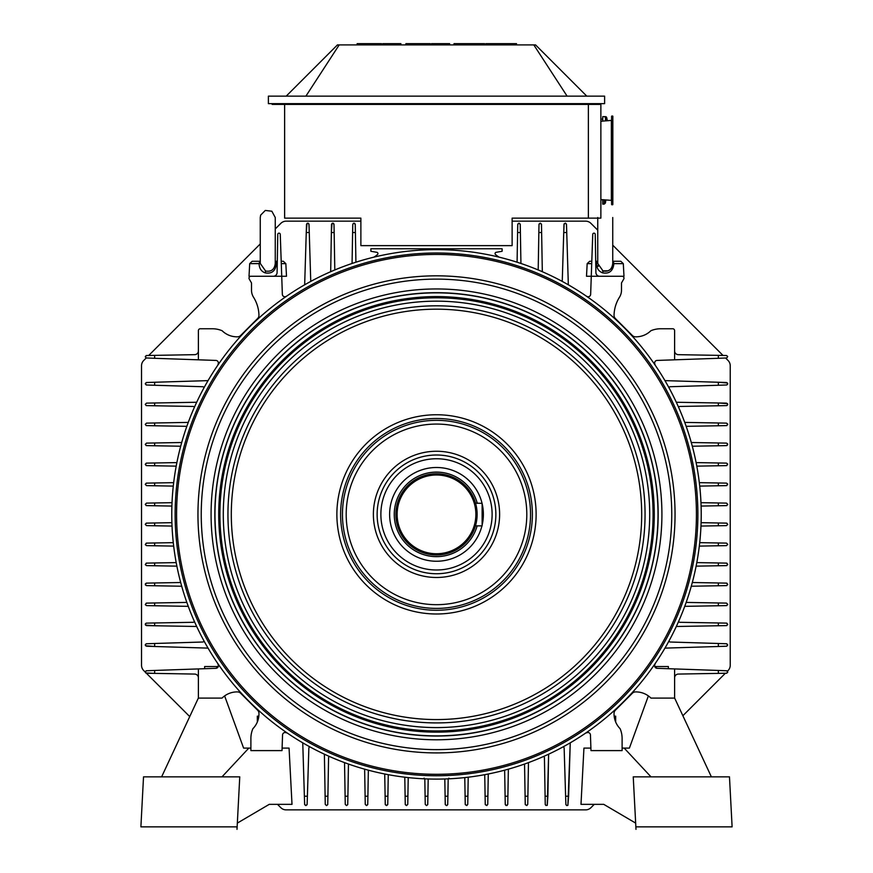 <?xml version="1.0" encoding="UTF-8"?>
<svg xmlns="http://www.w3.org/2000/svg" width="873" height="873" viewBox="0 0 873 873"><rect width="100%" height="100%" fill="white"/><g stroke="black" fill="none" stroke-linecap="round" stroke-linejoin="round"><path stroke-width="1.31" d="M606.702 117.637L607.368 120.736L606.702 117.637L606.702 120.79L606.702 117.637A1.255 1.255 0 0 0 605.48 116.655A1.255 1.255 0 0 1 606.702 117.637M605.48 120.889L605.48 116.655L602.741 116.655L605.48 116.655L605.48 120.889M602.741 121.107L602.741 116.655L602.741 121.107M605.404 199.906L605.404 203.082L604.171 204.14L604.171 199.808L604.171 204.14L604.171 199.808L604.171 204.14L602.741 204.14L602.741 199.688L602.741 204.14L605.404 203.082L605.404 199.906M604.171 116.655A1.255 1.255 0 0 1 605.404 117.713A1.255 1.255 0 0 0 604.171 116.655M436.5 467.502A46.869 46.869 0 0 1 482.06 503.372A46.869 46.869 0 0 0 389.784 510.509A46.869 46.869 0 0 0 428.785 560.608A46.869 46.869 0 0 0 481.94 525.873A46.869 46.869 0 0 1 428.785 560.608A46.869 46.869 0 0 1 389.784 510.509A46.869 46.869 0 0 1 436.5 467.502M482.125 503.623A46.869 46.869 0 0 1 482.125 525.12A46.869 46.869 0 0 0 482.125 503.623M477.127 514.372A40.627 40.627 0 0 1 416.192 549.554A40.627 40.627 0 0 1 416.192 479.19A40.627 40.627 0 0 1 477.127 514.372A40.627 40.627 0 0 1 416.192 549.554A40.627 40.627 0 0 1 416.192 479.19A40.627 40.627 0 0 1 477.127 514.372M476.887 510.061L475.534 503.121L482.125 503.372L482.125 525.873L475.458 525.873L482.125 525.873L482.125 503.372L475.534 503.121L476.887 510.061M475.872 514.372A39.372 39.372 0 0 0 436.5 474.999A39.372 39.372 0 0 0 397.128 514.372A39.372 39.372 0 0 0 436.5 553.744A39.372 39.372 0 0 0 475.872 514.372A39.372 39.372 0 0 0 436.5 474.999A39.372 39.372 0 0 0 397.128 514.372A39.372 39.372 0 0 0 436.5 553.744A39.372 39.372 0 0 0 475.872 514.372M280.822 223.368A7.497 7.497 0 0 1 286.126 221.164L360.876 221.164L286.126 221.164A7.497 7.497 0 0 0 280.822 223.368L275.257 228.933L280.822 223.368M143.729 360.462L146.217 357.974L143.729 360.462A7.497 7.497 0 0 0 141.524 365.765A7.497 7.497 0 0 1 143.729 360.462M148.716 355.475L260.263 243.927L148.716 355.475M141.524 665.27L141.524 365.765L141.524 665.27A7.497 7.497 0 0 0 143.729 670.573A7.497 7.497 0 0 1 141.524 665.27M280.822 807.678L277.494 804.349L280.822 807.678A7.497 7.497 0 0 0 286.126 809.871A7.497 7.497 0 0 1 280.822 807.678M189.725 716.58L146.369 673.225L189.725 716.58M145.278 672.134L143.729 670.573L145.278 672.134M585.63 809.871L286.126 809.871L585.63 809.871A7.497 7.497 0 0 0 590.934 807.678A7.497 7.497 0 0 1 585.63 809.871M728.038 670.573L727.438 671.184L728.038 670.573A7.497 7.497 0 0 0 730.232 665.27A7.497 7.497 0 0 1 728.038 670.573M725.365 673.258L682.872 715.74L725.365 673.258M594.262 804.349L590.934 807.678L594.262 804.349M730.232 365.765L730.232 665.27L730.232 365.765A7.497 7.497 0 0 0 728.038 360.462A7.497 7.497 0 0 1 730.232 365.765M590.934 223.368L597.743 230.166L590.934 223.368A7.497 7.497 0 0 0 585.63 221.164A7.497 7.497 0 0 1 590.934 223.368M612.737 245.16L723.019 355.453L612.737 245.16M725.616 358.039L728.038 360.462L725.616 358.039M512.124 221.164L585.63 221.164L512.124 221.164M400.882 43.65L400.882 44.905L400.882 43.65L382.756 43.65L382.756 44.905L382.756 43.65L400.882 43.65M375.881 43.65L357.133 43.65L375.881 43.65L375.881 44.905L375.881 43.65L381.501 43.65L375.881 43.65M381.501 44.905L381.501 43.65L381.501 44.905M361.367 44.905L361.367 43.65L361.367 44.905M449.628 43.65L449.628 44.905L449.628 43.65L431.502 43.65L431.502 44.905L431.502 43.65L449.628 43.65M424.627 43.65L405.88 43.65L424.627 43.65L424.627 44.905L424.627 43.65L430.247 43.65L424.627 43.65M430.247 44.905L430.247 43.65L430.247 44.905M410.114 44.905L410.114 43.65L410.114 44.905M505.336 44.905L505.336 43.65L494.62 43.65L494.62 44.905L494.62 43.65L485.868 43.65L485.868 44.905L485.868 43.65L505.773 43.65L505.773 44.905L505.773 43.65L516.5 43.65L516.5 44.905L516.5 43.65L505.336 43.65L505.336 44.905M475.872 43.65L465.156 43.65L465.156 44.905L465.156 43.65L454.004 43.65L454.004 44.905L454.004 43.65L475.872 43.65L475.872 44.905L475.872 43.65L484.624 43.65L475.872 43.65M484.624 44.905L484.624 43.65L484.624 44.905M464.72 44.905L464.72 43.65L464.72 44.905M286.202 96.15L337.447 44.905L339.193 44.905L337.447 44.905L286.202 96.15M305.888 96.15L339.193 44.905L533.807 44.905L567.112 96.15L533.807 44.905L339.193 44.905L305.888 96.15M268.382 103.647L604.618 103.647L604.618 96.15L268.382 96.15L268.382 103.647L604.618 103.647L604.618 96.15L268.382 96.15L268.382 103.647M586.798 96.15L535.553 44.905L533.807 44.905L535.553 44.905L586.798 96.15M364.641 769.244A1.255 1.255 0 0 0 364.641 769.168A1.255 1.255 0 0 1 364.641 769.244L365.11 796.231L367.893 796.231L367.719 804.644L366.507 805.604L365.252 804.371L364.641 769.244M368.341 770.935L367.751 804.371L366.507 805.604L365.252 804.371L365.11 796.231L367.893 796.231L368.341 770.935A1.255 1.255 0 0 1 368.57 770.237A1.255 1.255 0 0 0 368.341 770.935M384.731 774.165A1.255 1.255 0 0 0 384.709 773.991A1.255 1.255 0 0 1 384.731 774.165L385.113 796.231L387.896 796.231L387.721 804.644L386.499 805.604L385.255 804.371L384.731 774.165M388.256 775.322L387.754 804.371L386.499 805.604L385.288 804.644L385.113 796.231L387.896 796.231L388.256 775.322A1.255 1.255 0 0 1 388.441 774.7A1.255 1.255 0 0 0 388.256 775.322M404.788 777.472A1.255 1.255 0 0 0 404.745 777.188A1.255 1.255 0 0 1 404.788 777.472L405.116 796.231L407.898 796.231L407.756 804.371L406.502 805.604L405.258 804.371L404.788 777.472M408.215 778.138L407.756 804.371L406.502 805.604L405.29 804.644L405.116 796.231L407.898 796.231L408.215 778.138A1.255 1.255 0 0 1 408.346 777.603A1.255 1.255 0 0 0 408.215 778.138M425.249 804.382L424.813 779.207A1.255 1.255 0 0 0 424.747 778.847A1.255 1.255 0 0 1 424.813 779.207L424.092 778.105L424.813 779.207L425.107 796.231L427.89 796.231L427.715 804.644L426.504 805.604L425.249 804.382L425.107 796.231L427.89 796.231L427.715 804.644L426.504 805.604L425.249 804.382M428.185 779.436L427.748 804.371L428.185 779.436A1.255 1.255 0 0 1 428.283 778.978L428.185 779.436A1.255 1.255 0 0 1 428.283 778.978L428.185 779.436M445.11 796.231L445.285 804.644L446.496 805.604L447.707 804.655L448.187 779.207A1.255 1.255 0 0 1 448.253 778.847A1.255 1.255 0 0 0 448.187 779.207L448.908 778.105L448.187 779.207L447.893 796.231L445.11 796.231L445.285 804.644L446.496 805.604L447.707 804.655L447.893 796.231L445.11 796.231L445.252 804.371L444.815 779.436L445.11 796.231M446.889 805.539L447.751 804.382L446.889 805.539M464.654 777.603A1.255 1.255 0 0 1 464.785 778.138L465.244 804.371L466.771 805.572L467.742 804.371L468.212 777.472A1.255 1.255 0 0 1 468.255 777.188A1.255 1.255 0 0 0 468.212 777.472L467.884 796.231L465.102 796.231L465.287 804.644L466.771 805.572L467.742 804.371L467.884 796.231L465.102 796.231L464.785 778.138A1.255 1.255 0 0 0 464.654 777.603M484.559 774.7A1.255 1.255 0 0 1 484.744 775.322L485.246 804.371L486.774 805.572L487.745 804.371L488.269 774.165A1.255 1.255 0 0 1 488.291 773.991A1.255 1.255 0 0 0 488.269 774.165L487.887 796.231L485.104 796.231L485.279 804.644L486.774 805.572L487.745 804.371L487.887 796.231L485.104 796.231L484.744 775.322A1.255 1.255 0 0 0 484.559 774.7M504.43 770.237A1.255 1.255 0 0 1 504.659 770.935L505.249 804.371L505.958 805.484L507.027 805.484L507.748 804.371L508.359 769.244A1.255 1.255 0 0 1 508.359 769.168A1.255 1.255 0 0 0 508.359 769.244L507.89 796.231L505.107 796.231L505.281 804.644L507.027 805.484L507.748 804.371L507.89 796.231L505.107 796.231L504.659 770.935A1.255 1.255 0 0 0 504.43 770.237M258.834 716.155L257.415 721.796L258.834 716.155L257.328 716.155L257.328 722.015L257.328 716.155L257.328 722.015L257.328 716.155L258.834 716.155M154.641 670.453L146.206 670.78L145.3 672.275L146.5 673.236L194.712 674.076A3.754 3.754 0 0 1 198.389 677.83A3.754 3.754 0 0 0 194.712 674.076L154.641 673.378L154.641 670.453L146.206 670.78L145.3 671.719L145.736 672.963L154.641 673.378L154.641 670.453L198.389 668.925L198.389 698.105L221.895 698.105A25.001 25.001 67.3 0 0 222.146 698.007A21.247 21.247 0 0 1 237.609 691.918A4.376 4.376 0 0 1 240.588 693.195L257.677 710.284L240.588 693.195A4.376 4.376 0 0 0 237.609 691.918A21.247 21.247 0 0 0 222.146 698.007A25.001 25.001 67.3 0 1 221.895 698.105L198.389 698.105L198.389 668.925L154.641 670.453M180.635 582.302A1.255 1.255 0 0 1 179.936 582.531L146.5 583.12L145.387 583.83L145.387 584.899L146.5 585.619L181.628 586.23A1.255 1.255 0 0 1 181.715 586.23A1.255 1.255 0 0 0 181.628 586.23L154.641 585.761L154.641 582.978L146.228 583.153L145.387 584.899L146.5 585.619L154.641 585.761L154.641 582.978L179.936 582.531A1.255 1.255 0 0 0 180.635 582.302M176.171 562.43A1.255 1.255 0 0 1 175.549 562.616L146.5 563.118L145.3 564.645L146.5 565.617L176.706 566.14A1.255 1.255 0 0 1 176.881 566.162A1.255 1.255 0 0 0 176.706 566.14L154.641 565.759L154.641 562.976L146.228 563.15L145.3 564.645L146.5 565.617L154.641 565.759L154.641 562.976L175.549 562.616A1.255 1.255 0 0 0 176.171 562.43M173.269 542.526A1.255 1.255 0 0 1 172.734 542.668L146.5 543.115L145.3 544.643L146.5 545.625L173.4 546.094A1.255 1.255 0 0 1 173.683 546.127A1.255 1.255 0 0 0 173.4 546.094L154.641 545.767L154.641 542.973L146.228 543.159L145.3 544.643L146.5 545.625L154.641 545.767L154.641 542.973L172.734 542.668A1.255 1.255 0 0 0 173.269 542.526M171.894 522.589A1.255 1.255 0 0 1 171.435 522.687L146.5 523.123L145.267 524.367L146.489 525.622L171.665 526.059A1.255 1.255 0 0 1 172.036 526.124A1.255 1.255 0 0 0 171.665 526.059L154.641 525.764L154.641 522.982L146.228 523.156L145.267 524.367L146.489 525.622L154.641 525.764L154.641 522.982L171.435 522.687A1.255 1.255 0 0 0 171.894 522.589M171.665 502.684A1.255 1.255 0 0 0 172.036 502.619A1.255 1.255 0 0 1 171.665 502.684L154.641 502.979L154.641 505.762L146.228 505.587L145.267 504.376L146.489 503.121L171.665 502.684M171.435 506.056L146.5 505.62L145.267 504.376L146.489 503.121L154.641 502.979L154.641 505.762L171.435 506.056A1.255 1.255 0 0 1 171.894 506.154A1.255 1.255 0 0 0 171.435 506.056M173.4 482.66A1.255 1.255 0 0 0 173.683 482.616A1.255 1.255 0 0 1 173.4 482.66L154.641 482.987L154.641 485.77L146.5 485.628L145.267 484.373L146.5 483.129L173.4 482.66M172.734 486.086L146.5 485.628L145.267 484.373L146.228 483.162L154.641 482.987L154.641 485.77L172.734 486.086A1.255 1.255 0 0 1 173.269 486.217A1.255 1.255 0 0 0 172.734 486.086M176.706 462.603A1.255 1.255 0 0 0 176.881 462.581A1.255 1.255 0 0 1 176.706 462.603L154.641 462.985L154.641 465.767L146.228 465.593L145.267 464.371L146.5 463.127L176.706 462.603M175.549 466.127L146.5 465.625L145.267 464.371L146.228 463.159L154.641 462.985L154.641 465.767L175.549 466.127A1.255 1.255 0 0 1 176.171 466.313A1.255 1.255 0 0 0 175.549 466.127M181.628 442.513A1.255 1.255 0 0 0 181.715 442.513A1.255 1.255 0 0 1 181.628 442.513L154.641 442.982L154.641 445.765L146.228 445.59L145.267 444.379L146.5 443.124L181.628 442.513M179.936 446.212L146.5 445.623L145.267 444.379L146.5 443.124L154.641 442.982L154.641 445.765L179.936 446.212A1.255 1.255 0 0 1 180.635 446.441A1.255 1.255 0 0 0 179.936 446.212M146.5 355.507L194.712 354.667A3.754 3.754 0 0 0 198.389 350.913A3.754 3.754 0 0 1 194.712 354.667L154.641 355.366L154.641 358.29L146.206 357.963L145.267 356.751L146.228 355.54L154.641 355.366L154.641 358.29L146.206 357.963L145.267 356.751L146.5 355.507M198.389 359.818L154.641 358.29L198.389 359.818L198.389 330.638A1.877 1.877 0 0 1 200.266 328.761L212.39 328.761A25.001 25.001 0 0 1 222.146 330.747A21.247 21.247 0 0 0 237.609 336.825A4.376 4.376 0 0 0 240.588 335.548L257.677 318.459A4.376 4.376 0 0 0 258.954 315.262A4.376 4.376 0 0 1 257.677 318.459L240.588 335.548A4.376 4.376 0 0 1 237.609 336.825A21.247 21.247 0 0 1 222.146 330.747A25.001 25.001 0 0 0 212.39 328.761L200.266 328.761A1.877 1.877 0 0 0 198.389 330.638L198.389 359.818L215.937 360.429L198.389 359.818M280.255 234.346A1.255 1.255 0 0 0 279 233.146A1.255 1.255 0 0 0 277.767 234.368L277.09 272.583A3.754 3.754 0 0 1 273.347 276.261L249.023 276.261L273.347 276.261A3.754 3.754 0 0 0 277.09 272.583L277.767 234.368A1.255 1.255 0 0 1 279 233.146A1.255 1.255 0 0 1 280.255 234.346L281.728 276.261L250.889 276.261A1.877 1.877 0 0 0 249.263 279.076L251.511 282.972L251.511 290.262A12.997 12.997 0 0 0 253.508 297.191A35.498 35.498 0 0 1 258.954 315.262A35.498 35.498 0 0 0 253.508 297.191A12.997 12.997 0 0 1 251.511 290.262L251.511 282.972L249.263 279.076A1.877 1.877 0 0 1 250.889 276.261L286.497 276.261L281.728 276.261L280.255 234.346M566.49 224.35L568.334 284.805L566.741 232.513L563.74 232.513L563.991 224.35L565.246 223.139L566.457 224.088L566.741 232.513L563.74 232.513L564.122 223.826L565.518 223.172L566.49 224.35M562.288 280.211L563.74 232.513L562.288 280.211A1.255 1.255 0 0 1 561.786 281.171A1.255 1.255 0 0 0 562.288 280.211M541.489 224.372L542.319 271.71L541.631 232.513L538.848 232.513L538.99 224.372L540.245 223.139L541.456 224.099L541.631 232.513L538.848 232.513L539.034 224.099L540.245 223.139L541.489 224.372M538.215 268.873L538.848 232.513L538.215 268.873A1.255 1.255 0 0 1 537.79 269.79A1.255 1.255 0 0 0 538.215 268.873M520.93 263.439A1.255 1.255 0 0 0 520.93 263.471A1.255 1.255 0 0 1 520.93 263.439L520.384 232.513L517.602 232.513L517.776 224.099L518.999 223.139L520.243 224.372L520.93 263.439M517.1 261.223L517.744 224.372L518.999 223.139L520.21 224.099L520.384 232.513L517.602 232.513L517.1 261.223A1.255 1.255 0 0 1 516.729 262.096A1.255 1.255 0 0 0 517.1 261.223M356.271 262.096A1.255 1.255 0 0 1 355.9 261.223L355.256 224.372L354.547 223.259L353.467 223.259L352.757 224.372L352.07 263.439A1.255 1.255 0 0 1 352.07 263.471A1.255 1.255 0 0 0 352.07 263.439L352.616 232.513L355.398 232.513L355.224 224.099L353.467 223.259L352.757 224.372L352.616 232.513L355.398 232.513L355.9 261.223A1.255 1.255 0 0 0 356.271 262.096M335.21 269.79A1.255 1.255 0 0 1 334.785 268.873L334.01 224.372L332.755 223.139L331.511 224.372L330.681 271.71L331.369 232.513L334.152 232.513L333.966 224.099L333.29 223.259L331.98 223.412L331.369 232.513L334.152 232.513L334.785 268.873A1.255 1.255 0 0 0 335.21 269.79M311.214 281.171A1.255 1.255 0 0 1 310.712 280.211L309.009 224.35L307.754 223.139L306.51 224.35L304.666 284.805L306.259 232.513L309.26 232.513L308.966 224.088L308.289 223.259L306.99 223.401L306.259 232.513L309.26 232.513L310.712 280.211A1.255 1.255 0 0 0 311.214 281.171M595.91 272.583A3.754 3.754 0 0 0 599.653 276.261A3.754 3.754 0 0 1 595.91 272.583L595.233 234.368L595.91 272.583M592.745 234.346A1.255 1.255 0 0 1 594 233.146A1.255 1.255 0 0 1 595.233 234.368A1.255 1.255 0 0 0 594 233.146A1.255 1.255 0 0 0 592.745 234.346L591.272 276.261L622.111 276.261A1.877 1.877 0 0 1 623.737 279.076L621.489 282.972L621.489 290.262A12.997 12.997 0 0 1 619.492 297.191A35.498 35.498 0 0 0 614.046 315.262A4.376 4.376 0 0 0 615.323 318.459L632.412 335.548L615.323 318.459A4.376 4.376 0 0 1 614.046 315.262A35.498 35.498 0 0 1 619.492 297.191A12.997 12.997 0 0 0 621.489 290.262L621.489 282.972L623.737 279.076A1.877 1.877 0 0 0 622.111 276.261L591.272 276.261L592.745 234.346M718.359 358.29L726.794 357.963L727.7 356.479L726.5 355.507L678.288 354.667A3.754 3.754 0 0 1 674.611 350.913A3.754 3.754 0 0 0 678.288 354.667L718.359 355.366L718.359 358.29L726.794 357.963L727.7 356.479L726.5 355.507L718.359 355.366L718.359 358.29L674.611 359.818L674.611 330.638A1.877 1.877 0 0 0 672.734 328.761L660.61 328.761A25.001 25.001 0 0 0 650.854 330.747A21.247 21.247 0 0 1 635.391 336.825A4.376 4.376 0 0 1 632.412 335.548A4.376 4.376 0 0 0 635.391 336.825A21.247 21.247 0 0 0 650.854 330.747A25.001 25.001 0 0 1 660.61 328.761L672.734 328.761A1.877 1.877 0 0 1 674.611 330.638L674.611 359.818L718.359 358.29M692.365 446.441A1.255 1.255 0 0 1 693.064 446.212L726.5 445.623L727.613 444.914L727.613 443.844L726.5 443.124L691.372 442.513A1.255 1.255 0 0 1 691.285 442.513A1.255 1.255 0 0 0 691.372 442.513L718.359 442.982L718.359 445.765L726.773 445.59L727.613 443.844L726.5 443.124L718.359 442.982L718.359 445.765L693.064 446.212A1.255 1.255 0 0 0 692.365 446.441M696.829 466.313A1.255 1.255 0 0 1 697.451 466.127L726.5 465.625L727.7 464.098L726.5 463.127L696.294 462.603A1.255 1.255 0 0 1 696.119 462.581A1.255 1.255 0 0 0 696.294 462.603L718.359 462.985L718.359 465.767L726.773 465.593L727.7 464.098L726.5 463.127L718.359 462.985L718.359 465.767L697.451 466.127A1.255 1.255 0 0 0 696.829 466.313M699.731 486.217A1.255 1.255 0 0 1 700.266 486.086L726.5 485.628L727.7 484.1L726.5 483.129L699.6 482.66A1.255 1.255 0 0 1 699.317 482.616A1.255 1.255 0 0 0 699.6 482.66L718.359 482.987L718.359 485.77L726.773 485.584L727.7 484.1L726.5 483.129L718.359 482.987L718.359 485.77L700.266 486.086A1.255 1.255 0 0 0 699.731 486.217M701.106 506.154A1.255 1.255 0 0 1 701.565 506.056L726.5 505.62L727.733 504.376L726.511 503.121L701.335 502.684A1.255 1.255 0 0 1 700.964 502.619A1.255 1.255 0 0 0 701.335 502.684L718.359 502.979L718.359 505.762L726.773 505.587L727.733 504.376L726.511 503.121L718.359 502.979L718.359 505.762L701.565 506.056A1.255 1.255 0 0 0 701.106 506.154M701.335 526.059A1.255 1.255 0 0 0 700.964 526.124A1.255 1.255 0 0 1 701.335 526.059L718.359 525.764L718.359 522.982L726.773 523.156L727.733 524.367L726.511 525.622L701.335 526.059M701.565 522.687L726.5 523.123L727.733 524.367L726.511 525.622L718.359 525.764L718.359 522.982L701.565 522.687A1.255 1.255 0 0 1 701.106 522.589A1.255 1.255 0 0 0 701.565 522.687M699.6 546.094A1.255 1.255 0 0 0 699.317 546.127A1.255 1.255 0 0 1 699.6 546.094L718.359 545.767L718.359 542.973L726.5 543.115L727.733 544.37L726.5 545.625L699.6 546.094M700.266 542.668L726.5 543.115L727.733 544.37L726.5 545.625L718.359 545.767L718.359 542.973L700.266 542.668A1.255 1.255 0 0 1 699.731 542.526A1.255 1.255 0 0 0 700.266 542.668M696.294 566.14A1.255 1.255 0 0 0 696.119 566.162A1.255 1.255 0 0 1 696.294 566.14L718.359 565.759L718.359 562.976L726.773 563.15L727.733 564.373L726.5 565.617L696.294 566.14M697.451 562.616L726.5 563.118L727.733 564.373L726.773 565.584L718.359 565.759L718.359 562.976L697.451 562.616A1.255 1.255 0 0 1 696.829 562.43A1.255 1.255 0 0 0 697.451 562.616M691.372 586.23A1.255 1.255 0 0 0 691.285 586.23A1.255 1.255 0 0 1 691.372 586.23L718.359 585.761L718.359 582.978L726.773 583.153L727.733 584.364L726.5 585.619L691.372 586.23M693.064 582.531L726.5 583.12L727.733 584.364L726.773 585.587L718.359 585.761L718.359 582.978L693.064 582.531A1.255 1.255 0 0 1 692.365 582.302A1.255 1.255 0 0 0 693.064 582.531M726.5 673.236L678.288 674.076A3.754 3.754 0 0 0 674.611 677.83A3.754 3.754 0 0 1 678.288 674.076L718.359 673.378L718.359 670.453L726.794 670.78L727.733 671.992L726.773 673.203L718.359 673.378L718.359 670.453L726.794 670.78L727.7 672.275L726.5 673.236M674.611 668.925L718.359 670.453L674.611 668.925L674.611 698.105L651.105 698.105A25.001 25.001 22.7 0 1 650.854 698.007A21.247 21.247 0 0 0 635.391 691.918A4.376 4.376 0 0 0 632.412 693.195L615.323 710.284A4.376 4.376 0 0 0 614.046 713.263A4.376 4.376 0 0 1 615.323 710.284L632.412 693.195A4.376 4.376 0 0 1 635.391 691.918A21.247 21.247 0 0 1 650.854 698.007A25.001 25.001 22.7 0 0 651.105 698.105L674.611 698.105L674.611 668.925L657.063 668.314L654.761 666.535L668.358 666.535L654.761 666.535L657.063 668.314L674.611 668.925M377.518 254.501A25.001 25.001 0 0 1 373.83 257.164A25.001 25.001 0 0 0 377.518 254.501A1.255 1.255 0 0 0 376.907 252.33A1.255 1.255 0 0 1 377.518 254.501M370.883 251.271L376.907 252.33L370.883 251.271L370.883 248.761L502.117 248.761L502.117 251.271L496.093 252.33A1.255 1.255 0 0 0 495.482 254.501A25.001 25.001 0 0 0 499.17 257.164A25.001 25.001 0 0 1 495.482 254.501A1.255 1.255 0 0 1 496.093 252.33L502.117 251.271L502.117 248.761L370.883 248.761L370.883 251.271M614.166 716.155L615.585 721.796L614.166 716.155L615.672 716.155L614.166 716.155M524.422 764.082A0.971 0.971 0 0 1 524.553 764.552L525.24 804.371L526.768 805.572L527.739 804.371L528.46 763.275A1.255 1.255 0 0 1 528.732 762.511A1.255 1.255 0 0 0 528.46 763.275L527.881 796.231L525.099 796.231L525.284 804.644L526.768 805.572L527.739 804.371L527.881 796.231L525.099 796.231L524.553 764.552A0.971 0.971 0 0 0 524.422 764.082M543.399 756.564A1.255 1.255 0 0 1 544.425 757.764L545.243 804.371L545.952 805.484L547.262 805.332L548.604 754.719A1.255 1.255 0 0 1 548.779 754.108A1.255 1.255 0 0 0 548.604 754.719L547.884 796.231L545.101 796.231L545.276 804.644L545.952 805.484L547.262 805.332L547.884 796.231L545.101 796.231L544.425 757.764A1.255 1.255 0 0 0 543.399 756.564M563.02 746.917A1.255 1.255 0 0 1 564.144 748.117L565.868 804.393L566.588 805.484L567.886 805.343L570.233 743.261A1.255 1.255 0 0 1 570.353 742.77A1.255 1.255 0 0 0 570.233 743.261L568.618 796.231L565.617 796.231L565.9 804.666L566.839 805.572L567.886 805.343L568.618 796.231L565.617 796.231L564.144 748.117A1.255 1.255 0 0 0 563.02 746.917M585.608 733.113A13.662 13.662 0 0 1 587.387 732.589A2.499 2.499 0 0 1 590.443 734.935L590.988 750.605L622.111 750.605L622.111 738.482A25.001 25.001 0 0 0 620.136 728.726A21.247 21.247 0 0 1 614.046 713.263A21.247 21.247 0 0 0 620.136 728.726A25.001 25.001 0 0 1 622.111 738.482L622.111 750.605L590.988 750.605L590.443 734.935A2.499 2.499 0 0 0 587.387 732.589A13.662 13.662 0 0 0 585.608 733.113M665.39 648.104A1.255 1.255 0 0 0 664.899 648.224A1.255 1.255 0 0 1 665.39 648.104L718.359 646.489L718.359 643.488L726.794 643.772L727.733 644.983L726.522 646.238L665.39 648.104M670.246 642.015L726.522 643.739L727.733 644.983L726.794 646.195L718.359 646.489L718.359 643.488L670.246 642.015A1.255 1.255 0 0 1 669.045 640.891A1.255 1.255 0 0 0 670.246 642.015M676.848 626.476A1.255 1.255 0 0 0 676.237 626.65A1.255 1.255 0 0 1 676.848 626.476L718.359 625.755L718.359 622.973L726.773 623.147L727.733 624.37L726.5 625.614L676.848 626.476M679.892 622.296L726.5 623.115L727.733 624.37L726.773 625.581L718.359 625.755L718.359 622.973L679.892 622.296A1.255 1.255 0 0 1 678.692 621.27A1.255 1.255 0 0 0 679.892 622.296M685.403 606.331A1.255 1.255 0 0 0 684.639 606.604A1.255 1.255 0 0 1 685.403 606.331L718.359 605.753L718.359 602.97L726.5 603.112L727.733 604.367L726.5 605.611L685.403 606.331M686.68 602.425L726.5 603.112L727.733 604.367L726.773 605.578L718.359 605.753L718.359 602.97L686.68 602.425A0.971 0.971 0 0 1 686.2 602.294A0.971 0.971 0 0 0 686.68 602.425M718.359 405.77L726.773 405.596L727.733 404.385L726.5 403.13L676.848 402.267A1.255 1.255 0 0 1 676.237 402.093A1.255 1.255 0 0 0 676.848 402.267L718.359 402.988L718.359 405.77L726.773 405.596L727.613 404.919L727.46 403.61L718.359 402.988L718.359 405.77L679.892 406.447L718.359 405.77M718.359 425.773L726.773 425.588L727.733 424.376L726.5 423.132L685.403 422.412A1.255 1.255 0 0 1 684.639 422.139A1.255 1.255 0 0 0 685.403 422.412L718.359 422.99L718.359 425.773L726.773 425.588L727.7 424.103L726.5 423.132L718.359 422.99L718.359 425.773L686.68 426.319L718.359 425.773M718.359 385.255L726.794 384.971L727.733 383.76L726.522 382.505L665.39 380.639A1.255 1.255 0 0 1 664.899 380.519A1.255 1.255 0 0 0 665.39 380.639L718.359 382.254L718.359 385.255L726.794 384.971L727.7 384.033L727.471 382.985L718.359 382.254L718.359 385.255L670.246 386.728L718.359 385.255M678.692 407.473A1.255 1.255 0 0 1 679.892 406.447A1.255 1.255 0 0 0 678.692 407.473M669.045 387.852A1.255 1.255 0 0 1 670.246 386.728A1.255 1.255 0 0 0 669.045 387.852M146.5 423.132L154.641 422.99L154.641 425.773L146.228 425.588L145.267 424.376L146.5 423.132L187.597 422.412A1.255 1.255 0 0 0 188.361 422.139A1.255 1.255 0 0 1 187.597 422.412L154.641 422.99L154.641 425.773L146.228 425.588L145.267 424.376L146.5 423.132M146.5 403.13L154.641 402.988L154.641 405.77L146.228 405.596L145.267 404.385L146.5 403.13L196.152 402.267A1.255 1.255 0 0 0 196.763 402.093A1.255 1.255 0 0 1 196.152 402.267L154.641 402.988L154.641 405.77L146.228 405.596L145.267 404.385L146.5 403.13M207.61 380.639A1.255 1.255 0 0 0 208.101 380.519A1.255 1.255 0 0 1 207.61 380.639L154.641 382.254L154.641 385.255L146.206 384.971L145.267 383.76L146.478 382.505L207.61 380.639M202.754 386.728L146.478 385.004L145.267 383.76L146.206 382.549L154.641 382.254L154.641 385.255L202.754 386.728A1.255 1.255 0 0 1 203.955 387.852A1.255 1.255 0 0 0 202.754 386.728M193.108 406.447L154.641 405.77L193.108 406.447A1.255 1.255 0 0 1 194.308 407.473A1.255 1.255 0 0 0 193.108 406.447M186.32 426.319L154.641 425.773L186.32 426.319A0.971 0.971 0 0 1 186.8 426.461A0.971 0.971 0 0 0 186.32 426.319M186.8 602.294A0.971 0.971 0 0 1 186.32 602.425L146.5 603.112L145.3 604.64L146.5 605.611L187.597 606.331A1.255 1.255 0 0 1 188.361 606.604A1.255 1.255 0 0 0 187.597 606.331L154.641 605.753L154.641 602.97L146.228 603.156L145.3 604.64L146.5 605.611L154.641 605.753L154.641 602.97L186.32 602.425A0.971 0.971 0 0 0 186.8 602.294M154.641 622.973L146.228 623.147L145.267 624.37L146.5 625.614L196.152 626.476A1.255 1.255 0 0 1 196.763 626.65A1.255 1.255 0 0 0 196.152 626.476L154.641 625.755L154.641 622.973L146.228 623.147L145.387 623.824L145.54 625.133L154.641 625.755L154.641 622.973L193.108 622.296L154.641 622.973M154.641 643.488L146.206 643.772L145.267 644.983L146.478 646.238L207.61 648.104A1.255 1.255 0 0 1 208.101 648.224A1.255 1.255 0 0 0 207.61 648.104L154.641 646.489L154.641 643.488L146.206 643.772L145.3 644.711L145.529 645.758L154.641 646.489L154.641 643.488L202.754 642.015L154.641 643.488M203.955 640.891A1.255 1.255 0 0 1 202.754 642.015A1.255 1.255 0 0 0 203.955 640.891M194.308 621.27A1.255 1.255 0 0 1 193.108 622.296A1.255 1.255 0 0 0 194.308 621.27M345.261 804.371L345.119 796.231L347.901 796.231L347.716 804.644L346.505 805.604L345.261 804.371L344.54 763.275A1.255 1.255 0 0 0 344.268 762.511A1.255 1.255 0 0 1 344.54 763.275L345.119 796.231L347.901 796.231L347.716 804.644L346.505 805.604L345.261 804.371M325.258 804.371L325.116 796.231L327.899 796.231L327.724 804.644L326.513 805.604L325.258 804.371L324.396 754.719A1.255 1.255 0 0 0 324.221 754.108A1.255 1.255 0 0 1 324.396 754.719L325.116 796.231L327.899 796.231L327.724 804.644L326.513 805.604L325.258 804.371M302.767 743.261A1.255 1.255 0 0 0 302.647 742.77A1.255 1.255 0 0 1 302.767 743.261L304.382 796.231L307.383 796.231L307.1 804.666L305.888 805.604L304.633 804.393L302.767 743.261M308.856 748.117L307.132 804.393L305.888 805.604L304.677 804.666L304.382 796.231L307.383 796.231L308.856 748.117A1.255 1.255 0 0 1 309.98 746.917A1.255 1.255 0 0 0 308.856 748.117M328.575 757.764L327.899 796.231L328.575 757.764A1.255 1.255 0 0 1 329.601 756.564A1.255 1.255 0 0 0 328.575 757.764M348.447 764.552L347.901 796.231L348.447 764.552A0.971 0.971 0 0 1 348.578 764.082A0.971 0.971 0 0 0 348.447 764.552M654.706 665.259A2.499 2.499 0 0 0 657.063 668.314A2.499 2.499 0 0 1 654.706 665.259A13.662 13.662 0 0 1 655.241 663.48A13.662 13.662 0 0 0 654.706 665.259M655.241 365.263A13.662 13.662 0 0 1 654.706 363.484A2.499 2.499 0 0 1 657.063 360.429L674.611 359.818L657.063 360.429A2.499 2.499 0 0 0 654.706 363.484A13.662 13.662 0 0 0 655.241 365.263M590.65 294.332L591.272 276.261L590.65 294.332A2.499 2.499 0 0 1 587.311 296.602A2.499 2.499 0 0 0 590.65 294.332M586.7 296.373A37.495 37.495 0 0 0 587.311 296.602A37.495 37.495 0 0 1 586.7 296.373M286.3 296.373A37.495 37.495 0 0 1 285.689 296.602A2.499 2.499 0 0 1 282.35 294.332L281.728 276.261L282.35 294.332A2.499 2.499 0 0 0 285.689 296.602A37.495 37.495 0 0 0 286.3 296.373M218.294 363.484A2.499 2.499 0 0 0 215.937 360.429A2.499 2.499 0 0 1 218.294 363.484A13.662 13.662 0 0 1 217.759 365.263A13.662 13.662 0 0 0 218.294 363.484M217.759 663.48A13.662 13.662 0 0 1 218.294 665.259A2.499 2.499 0 0 1 215.937 668.314L218.239 666.535L204.642 666.535L204.642 668.707L204.642 666.535L218.239 666.535L215.937 668.314L198.389 668.925L215.937 668.314A2.499 2.499 0 0 0 218.294 665.259A13.662 13.662 0 0 0 217.759 663.48M258.954 713.263A4.376 4.376 0 0 0 257.677 710.284A4.376 4.376 0 0 1 258.954 713.263A21.247 21.247 0 0 1 252.864 728.726A21.247 21.247 0 0 0 258.954 713.263M250.889 738.482A25.001 25.001 0 0 1 252.864 728.726A25.001 25.001 0 0 0 250.889 738.482L250.889 750.605L282.012 750.605L282.557 734.935L282.012 750.605L250.889 750.605L250.889 738.482M285.613 732.589A2.499 2.499 0 0 0 282.557 734.935A2.499 2.499 0 0 1 285.613 732.589A13.662 13.662 0 0 1 287.392 733.113A13.662 13.662 0 0 0 285.613 732.589M436.5 455.008A59.375 59.375 0 0 0 385.08 544.054A59.375 59.375 0 0 0 487.92 544.054A59.375 59.375 0 0 0 436.5 455.008A59.375 59.375 0 0 0 385.08 544.054A59.375 59.375 0 0 0 487.92 544.054A59.375 59.375 0 0 0 436.5 455.008A59.375 59.375 0 0 0 385.08 544.054A59.375 59.375 0 0 0 487.92 544.054A59.375 59.375 0 0 0 436.5 455.008A59.375 59.375 0 0 0 385.08 544.054A59.375 59.375 0 0 0 487.92 544.054A59.375 59.375 0 0 0 436.5 455.008M436.5 249.645A264.726 264.726 0 0 1 665.761 646.74A264.726 264.726 0 0 1 207.239 646.74A264.726 264.726 0 0 1 436.5 249.645A264.726 264.726 0 0 1 665.761 646.74A264.726 264.726 0 0 1 207.239 646.74A264.726 264.726 0 0 1 436.5 249.645M629.389 748.106L648.377 695.912L629.389 748.106L624.184 748.106L650.996 776.85L624.184 748.106L629.389 748.106M603.745 804.349L580.992 804.349L583.939 748.106L590.901 748.106L583.939 748.106L580.992 804.349L603.745 804.349L635.664 823.097L603.745 804.349M622.111 748.106L624.184 748.106L622.111 748.106M674.611 698.007L711.375 776.85L674.611 698.007M633.241 776.85L729.479 776.85L732.109 826.851L635.991 826.851L732.109 826.851L729.479 776.85L633.241 776.85L635.991 829.35L633.241 776.85M269.255 804.349L292.008 804.349L289.061 748.106L292.008 804.349L269.255 804.349L237.336 823.097L269.255 804.349M248.816 748.106L250.889 748.106L248.816 748.106L222.004 776.85L248.816 748.106L243.611 748.106L224.623 695.912L243.611 748.106L248.816 748.106M282.099 748.106L289.061 748.106L282.099 748.106M161.625 776.85L198.389 698.007L161.625 776.85M143.521 776.85L239.759 776.85L237.009 829.35L237.009 826.851L140.891 826.851L143.521 776.85L239.759 776.85L237.009 829.35L237.009 826.851L140.891 826.851L143.521 776.85M613.141 261.267L620.812 261.267L613.141 261.267L613.905 263.635L612.737 263.471L612.737 217.519L612.737 263.45C612.017 269.462 608.797 271.983 603.068 271.012C608.797 271.983 612.017 269.462 612.737 263.45L613.905 263.635C613.097 270.903 609.365 273.991 602.719 272.889C598.758 271.481 596.706 268.393 596.575 263.635L597.743 261.267L595.713 261.267L597.328 261.267L596.575 263.635L595.746 263.635L597.743 263.45L603.068 271.012L602.719 272.889C598.758 271.481 596.706 268.393 596.575 263.635L597.743 263.45L603.068 271.012L602.719 272.889C609.365 273.991 613.097 270.903 613.905 263.635L612.737 263.079L613.915 263.406L613.141 261.267L620.812 261.267L613.141 261.267M589.668 261.267L591.796 261.267L589.668 261.267L587.169 263.635L586.503 276.261L623.977 276.261L586.503 276.261L587.169 263.635L589.668 261.267M612.169 266.702L611.013 268.764L612.169 266.702M610.631 269.19L608.339 270.695L610.631 269.19M608.088 270.794L602.545 270.848L608.088 270.794M598.191 266.363L597.983 265.588L598.191 266.363M597.743 263.079L597.743 217.519L597.743 263.079M275.672 261.267L277.287 261.267L275.672 261.267L276.425 263.635L275.257 263.45L275.257 217.519L271.852 211.233L265.305 210.437L260.656 215.118L260.263 217.519L260.656 215.118L265.305 210.437L271.852 211.233L275.257 217.519L275.257 263.45C274.537 269.462 271.317 271.983 265.588 271.012C271.317 271.983 274.537 269.462 275.257 263.45L276.425 263.635C275.617 270.903 271.896 273.991 265.239 272.889C261.278 271.481 259.237 268.393 259.095 263.635L259.859 261.267L252.188 261.267L260.263 261.267L259.095 263.635L249.689 263.635L252.188 261.267L249.689 263.635L249.023 276.261L249.689 263.635L260.263 263.45L265.588 271.012L265.239 272.889C261.278 271.481 259.237 268.393 259.095 263.635L260.263 263.45L265.588 271.012L265.239 272.889C271.896 273.991 275.617 270.903 276.425 263.635L275.257 263.079L276.446 263.406L275.672 261.267L277.287 261.267L275.672 261.267M281.204 261.267L283.332 261.267L281.204 261.267M260.263 263.079L260.263 217.519L260.263 263.079M278.389 104.4L600.864 104.4L600.864 218.141L588.369 218.141L600.864 218.141L600.864 103.647L600.864 104.4L272.136 104.4L272.136 103.647L272.136 104.4L272.136 103.647L272.136 104.4L278.389 104.4L278.389 103.647L278.389 104.4M360.876 245.64L512.124 245.64L512.124 218.141L588.369 218.141L588.369 104.4L588.369 218.141L512.124 218.141L512.124 245.64L360.876 245.64L360.876 218.141L360.876 245.64M284.631 218.141L284.631 104.4L284.631 218.141L360.876 218.141L284.631 218.141M612.835 116.273L612.835 204.522L612.584 116.022L611.591 116.273L611.591 204.522L611.591 116.273L612.835 116.273M611.351 120.419L600.864 121.249L611.351 120.419L611.351 200.375L611.351 120.419M436.5 472.129A42.242 42.242 0 0 0 428.785 555.905A42.242 42.242 0 0 0 477.149 525.873A42.242 42.242 0 0 1 394.432 510.498A42.242 42.242 0 0 1 477.291 503.372A42.242 42.242 0 0 0 436.5 472.129M436.5 458.751A55.621 55.621 0 0 0 388.332 542.188A55.621 55.621 0 0 0 484.668 542.188A55.621 55.621 0 0 0 436.5 458.751A55.621 55.621 0 0 0 388.332 542.188A55.621 55.621 0 0 0 484.668 542.188A55.621 55.621 0 0 0 436.5 458.751M436.5 451.254A63.118 63.118 0 0 0 381.839 545.931A63.118 63.118 0 0 0 491.161 545.931A63.118 63.118 0 0 0 436.5 451.254A63.118 63.118 0 0 0 381.839 545.931A63.118 63.118 0 0 0 491.161 545.931A63.118 63.118 0 0 0 436.5 451.254M436.5 424.071A90.312 90.312 0 0 0 358.29 559.528A90.312 90.312 0 0 0 514.71 559.528A90.312 90.312 0 0 0 436.5 424.071A90.312 90.312 0 0 0 358.29 559.528A90.312 90.312 0 0 0 514.71 559.528A90.312 90.312 0 0 0 436.5 424.071M436.5 420.328A94.044 94.044 0 0 0 355.06 561.394A94.044 94.044 0 0 0 517.94 561.394A94.044 94.044 0 0 0 436.5 420.328A94.044 94.044 0 0 0 355.06 561.394A94.044 94.044 0 0 0 517.94 561.394A94.044 94.044 0 0 0 436.5 420.328M436.5 418.494A95.877 95.877 0 0 0 353.467 562.31A95.877 95.877 0 0 0 519.533 562.31A95.877 95.877 0 0 0 436.5 418.494A95.877 95.877 0 0 0 353.467 562.31A95.877 95.877 0 0 0 519.533 562.31A95.877 95.877 0 0 0 436.5 418.494M436.5 414.751A99.62 99.62 0 0 0 350.226 564.187A99.62 99.62 0 0 0 522.774 564.187A99.62 99.62 0 0 0 436.5 414.751A99.62 99.62 0 0 0 350.226 564.187A99.62 99.62 0 0 0 522.774 564.187A99.62 99.62 0 0 0 436.5 414.751M436.5 309.184A205.188 205.188 0 0 0 258.801 616.971A205.188 205.188 0 0 0 614.199 616.971A205.188 205.188 0 0 0 436.5 309.184A205.188 205.188 0 0 0 258.801 616.971A205.188 205.188 0 0 0 614.199 616.971A205.188 205.188 0 0 0 436.5 309.184M436.5 305.812A208.56 208.56 0 0 0 255.887 618.651A208.56 208.56 0 0 0 617.113 618.651A208.56 208.56 0 0 0 436.5 305.812A208.56 208.56 0 0 0 255.887 618.651A208.56 208.56 0 0 0 617.113 618.651A208.56 208.56 0 0 0 436.5 305.812M436.5 301.163A213.208 213.208 0 0 0 251.861 620.976A213.208 213.208 0 0 0 621.14 620.976A213.208 213.208 0 0 0 436.5 301.163A213.208 213.208 0 0 0 251.861 620.976A213.208 213.208 0 0 0 621.14 620.976A213.208 213.208 0 0 0 436.5 301.163M436.5 297.791A216.58 216.58 0 0 0 248.936 622.667A216.58 216.58 0 0 0 624.064 622.667A216.58 216.58 0 0 0 436.5 297.791A216.58 216.58 0 0 0 248.936 622.667A216.58 216.58 0 0 0 624.064 622.667A216.58 216.58 0 0 0 436.5 297.791M436.5 296.591A217.781 217.781 0 0 0 247.899 623.257A217.781 217.781 0 0 0 625.101 623.257A217.781 217.781 0 0 0 436.5 296.591A217.781 217.781 0 0 0 247.899 623.257A217.781 217.781 0 0 0 625.101 623.257A217.781 217.781 0 0 0 436.5 296.591M436.5 292.848A221.524 221.524 0 0 0 244.658 625.133A221.524 221.524 0 0 0 628.342 625.133A221.524 221.524 0 0 0 436.5 292.848A221.524 221.524 0 0 0 244.658 625.133A221.524 221.524 0 0 0 628.342 625.133A221.524 221.524 0 0 0 436.5 292.848M436.5 292.695A221.677 221.677 0 0 0 244.527 625.21A221.677 221.677 0 0 0 628.473 625.21A221.677 221.677 0 0 0 436.5 292.695A221.677 221.677 0 0 0 244.527 625.21A221.677 221.677 0 0 0 628.473 625.21A221.677 221.677 0 0 0 436.5 292.695M436.5 288.952A225.42 225.42 0 0 0 241.286 627.087A225.42 225.42 0 0 0 631.714 627.087A225.42 225.42 0 0 0 436.5 288.952A225.42 225.42 0 0 0 241.286 627.087A225.42 225.42 0 0 0 631.714 627.087A225.42 225.42 0 0 0 436.5 288.952M436.5 279.12A235.252 235.252 0 0 0 232.764 631.997A235.252 235.252 0 0 0 640.236 631.997A235.252 235.252 0 0 0 436.5 279.12A235.252 235.252 0 0 0 232.764 631.997A235.252 235.252 0 0 0 640.236 631.997A235.252 235.252 0 0 0 436.5 279.12M436.5 275.824A238.547 238.547 0 0 0 229.915 633.645A238.547 238.547 0 0 0 643.085 633.645A238.547 238.547 0 0 0 436.5 275.824A238.547 238.547 0 0 0 229.915 633.645A238.547 238.547 0 0 0 643.085 633.645A238.547 238.547 0 0 0 436.5 275.824M436.5 254.447A259.925 259.925 0 0 0 211.397 644.329A259.925 259.925 0 0 0 661.603 644.329A259.925 259.925 0 0 0 436.5 254.447A259.925 259.925 0 0 0 211.397 644.329A259.925 259.925 0 0 0 661.603 644.329A259.925 259.925 0 0 0 436.5 254.447M436.5 252.995A261.376 261.376 0 0 0 210.142 645.06A261.376 261.376 0 0 0 662.858 645.06A261.376 261.376 0 0 0 436.5 252.995A261.376 261.376 0 0 0 210.142 645.06A261.376 261.376 0 0 0 662.858 645.06A261.376 261.376 0 0 0 436.5 252.995M591.719 263.635L587.169 263.635L591.719 263.635M623.311 263.635L613.905 263.635L623.311 263.635L620.812 261.267L623.311 263.635L623.977 276.261L623.311 263.635M285.831 263.635L281.281 263.635L285.831 263.635L283.332 261.267L285.831 263.635L286.497 276.261L285.831 263.635M277.254 263.635L276.425 263.635L277.254 263.635M594.611 103.647L594.611 104.4L594.611 103.647M612.584 204.773L612.584 116.022L612.835 204.522L611.591 204.522L612.584 204.773M611.831 116.022L611.831 204.773L611.831 116.022M600.864 119.154L602.741 119.154L600.864 119.154M605.873 199.939L605.404 203.082L605.873 199.939M600.864 199.764L602.741 199.764L600.864 199.764M361.815 44.905L361.815 43.65L361.815 44.905M357.133 44.905L357.133 43.65L357.133 44.905M410.561 44.905L410.561 43.65L410.561 44.905M405.88 44.905L405.88 43.65L405.88 44.905M615.672 716.155L615.672 722.015L615.672 716.155M668.358 666.535L668.358 668.707L668.358 666.535M611.351 200.375L600.864 199.546L611.351 200.375"/></g></svg>
